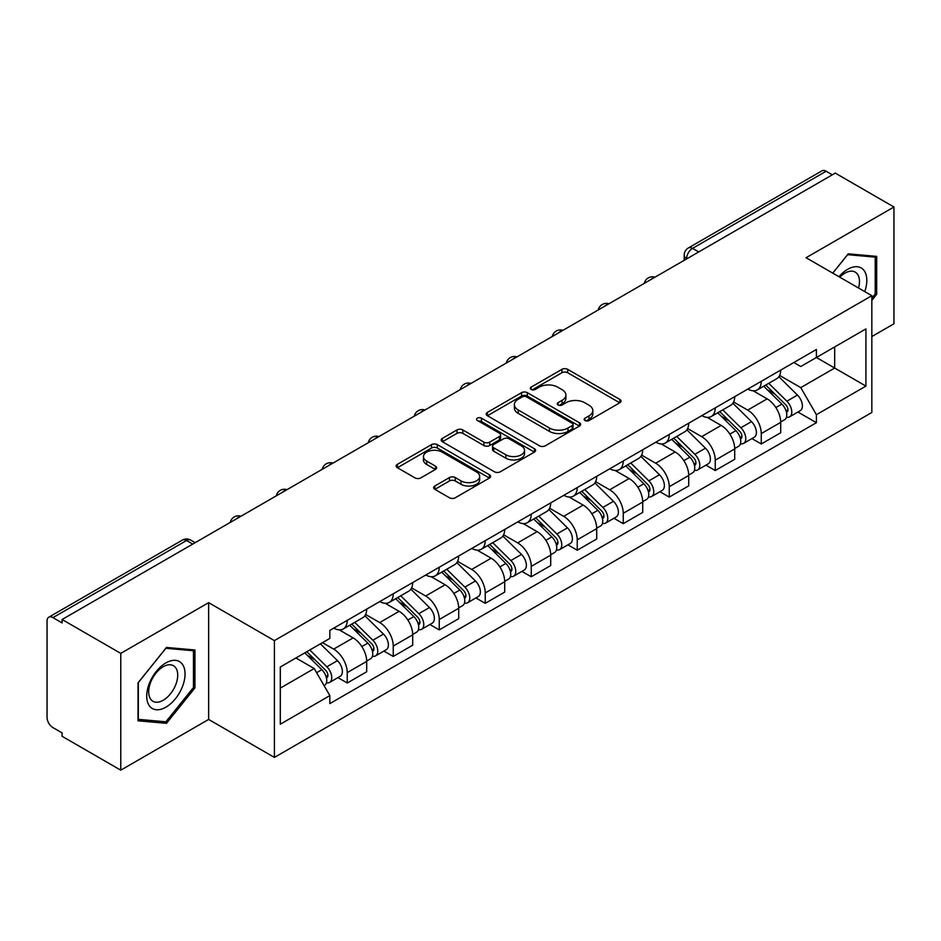 <?xml version="1.0" encoding="UTF-8"?>
<svg xmlns="http://www.w3.org/2000/svg" width="941" height="941" viewBox="0 0 941 941"><rect width="100%" height="100%" fill="white"/><g stroke="black" fill="none" stroke-linecap="round" stroke-linejoin="round"><path stroke-width="1.41" d="M584.996 420.533A2.87 1.659 0 0 0 589.054 420.533L619.801 402.772A4.093 2.364 0 0 0 621.001 401.101A4.093 2.364 0 0 0 619.801 399.431L567.705 369.354A4.093 2.364 0 0 0 561.918 369.354L531.159 387.116A2.87 1.659 0 0 0 530.324 388.28A2.87 1.659 0 0 0 531.159 389.445A2.87 1.659 0 0 0 535.217 389.445L539.193 387.151A13.103 7.563 0 0 1 557.719 387.151L562.059 389.656A13.103 7.563 0 0 1 565.894 395.008A13.103 7.563 0 0 1 562.059 400.348L558.084 402.654A2.87 1.659 0 0 0 557.237 403.818A2.87 1.659 0 0 0 558.084 404.995A2.87 1.659 0 0 0 562.13 404.995L566.106 402.689A13.103 7.563 0 0 1 584.632 402.689L588.972 405.195A13.103 7.563 0 0 1 592.818 410.547A13.103 7.563 0 0 1 588.972 415.898L584.996 418.192A2.87 1.659 0 0 0 584.161 419.357A2.87 1.659 0 0 0 584.996 420.533L584.996 418.192M434.848 486.003A4.093 2.364 0 0 0 433.648 487.673A4.093 2.364 0 0 0 434.848 489.344L449.469 497.777A4.093 2.364 0 0 0 455.256 497.777L489.402 478.063A4.093 2.364 0 0 0 490.602 476.393A4.093 2.364 0 0 0 489.402 474.723L437.306 444.634A4.093 2.364 0 0 0 431.519 444.634L397.361 464.36A4.093 2.364 0 0 0 396.161 466.03A4.093 2.364 0 0 0 397.361 467.701L415.016 477.887A4.093 2.364 0 0 0 420.803 477.887L435.424 469.453A4.093 2.364 0 0 0 436.624 467.783A4.093 2.364 0 0 0 435.424 466.113L426.673 461.055A10.951 6.316 0 0 1 423.462 456.585A10.951 6.316 0 0 1 430.225 450.751A10.951 6.316 0 0 1 442.152 452.115L476.452 471.923A10.951 6.316 0 0 1 479.663 476.393A10.951 6.316 0 0 1 472.9 482.227A10.951 6.316 0 0 1 460.972 480.863L455.256 477.558A4.093 2.364 0 0 0 449.469 477.558L434.848 486.003L434.848 489.344M274.407 640.609L208.643 602.652L120.766 653.383L62.094 619.507L835.267 173.109L893.95 206.996L806.072 257.728L871.837 295.686L274.407 640.609L274.407 757.411L871.837 412.487L871.837 295.686M539.487 445.811A4.093 2.364 0 0 0 545.274 445.811L579.421 426.085A4.093 2.364 0 0 0 580.621 424.415A4.093 2.364 0 0 0 579.421 422.744L527.325 392.668A4.093 2.364 0 0 0 521.537 392.668L487.379 412.381A4.093 2.364 0 0 0 486.179 414.052A4.093 2.364 0 0 0 487.379 415.722L539.487 445.811M478.546 421.156A2.87 1.659 0 0 1 481.451 421.556L481.451 418.145L534.417 448.728A4.093 2.364 0 0 1 535.617 450.398A4.093 2.364 0 0 1 534.417 452.068L500.259 471.794A4.093 2.364 0 0 1 494.472 471.794L442.376 441.717L442.376 438.377A4.093 2.364 0 0 0 441.176 440.047A4.093 2.364 0 0 0 442.376 441.717M442.376 438.377L456.985 429.931A4.093 2.364 0 0 1 462.784 429.931L483.909 442.129A4.093 2.364 0 0 0 489.696 442.129L499.389 436.53A4.093 2.364 0 0 0 500.588 434.86A4.093 2.364 0 0 0 499.389 433.189L477.393 420.486A2.87 1.659 0 0 1 476.558 419.321A2.87 1.659 0 0 1 478.322 417.792A2.87 1.659 0 0 1 481.451 418.145M120.766 653.383L120.766 770.173L62.094 736.297L62.094 732.886L52.943 727.616A8.34 4.811 -120 0 1 47.05 717.395L47.05 621.036A8.34 4.811 -120 0 1 48.779 617.214L182.354 540.099A8.34 4.811 60 0 1 186.53 540.51L52.943 617.625A8.34 4.811 -120 0 0 48.779 617.214M871.837 336.549L893.95 323.786L893.95 206.996M120.766 770.173L208.643 719.442L274.407 757.411M62.094 619.507L62.094 622.907L52.943 617.625M698.74 251.941L692.541 248.365A8.34 4.811 60 0 0 688.377 247.954L821.952 170.827A8.34 4.811 60 0 1 826.127 171.238L692.541 248.365A8.34 4.811 120 0 0 686.648 258.575L686.648 258.916M832.315 174.814L826.127 171.238M761.257 381.328A19.185 11.08 60 0 1 757.282 389.939L776.737 378.705A19.185 11.08 -120 0 0 780.712 370.095M733.627 401.983L747.683 410.1A19.185 11.08 60 0 1 761.257 433.589L780.712 422.356A19.185 11.08 -120 0 0 767.15 398.866L753.223 390.821M780.712 422.356L780.712 432.742L761.257 443.976L751.918 438.588M757.282 389.939A19.185 11.08 60 0 1 747.836 389.068M761.257 433.589L761.257 443.976M715.254 407.888A19.185 11.08 60 0 1 711.278 416.498L730.745 405.265A19.185 11.08 -120 0 0 734.709 396.643M705.915 465.148L715.254 470.535L734.709 459.302L734.709 448.916A19.185 11.08 -120 0 0 721.147 425.426L707.22 417.381M711.278 416.498A19.185 11.08 60 0 1 701.833 415.628M687.636 428.543L701.692 436.659A19.185 11.08 60 0 1 715.254 460.149L715.254 470.535M669.251 434.448A19.185 11.08 60 0 1 665.275 443.058L684.742 431.813A19.185 11.08 -120 0 0 688.706 423.203M659.923 491.708L669.251 497.095L688.718 485.862L688.718 475.476A19.185 11.08 -120 0 0 675.144 451.974L661.217 443.94M665.275 443.058A19.185 11.08 60 0 1 655.83 442.188M641.633 455.103L655.689 463.219A19.185 11.08 60 0 1 669.251 486.709L669.251 497.095M623.248 461.008A19.185 11.08 60 0 1 619.272 469.618L638.739 458.373A19.185 11.08 -120 0 0 642.715 449.763M613.92 518.268L623.248 523.655L642.715 512.422L642.715 502.035A19.185 11.08 -120 0 0 629.141 478.534L615.214 470.5M619.272 469.618A19.185 11.08 60 0 1 609.827 468.747M595.629 481.663L609.686 489.779A19.185 11.08 60 0 1 623.248 513.268L623.248 523.655M577.245 487.556A19.185 11.08 60 0 1 573.269 496.178L592.736 484.933A19.185 11.08 -120 0 0 596.712 476.322M567.917 544.827L577.245 550.214L596.712 538.981L596.712 528.595A19.185 11.08 -120 0 0 583.149 505.094L569.211 497.06M573.269 496.178A19.185 11.08 60 0 1 563.835 495.307M549.626 508.222L563.683 516.338A19.185 11.08 60 0 1 577.245 539.828L577.245 550.214M531.242 514.115A19.185 11.08 60 0 1 527.278 522.726L546.733 511.492A19.185 11.08 -120 0 0 550.708 502.882M521.914 571.387L531.242 576.774L550.708 565.541L550.708 555.155A19.185 11.08 -120 0 0 537.146 531.653L523.208 523.608M527.278 522.726A19.185 11.08 60 0 1 517.832 521.867M503.623 534.782L517.679 542.886A19.185 11.08 60 0 1 531.242 566.388L531.242 576.774M485.238 540.675A19.185 11.08 60 0 1 481.274 549.285L500.73 538.052A19.185 11.08 -120 0 0 504.705 529.442M475.911 597.947L485.238 603.334L504.705 592.089L504.705 581.714A19.185 11.08 -120 0 0 491.143 558.213L477.216 550.167M481.274 549.285A19.185 11.08 60 0 1 471.829 548.427M457.62 561.33L471.676 569.446A19.185 11.08 60 0 1 485.238 592.948L485.238 603.334M439.247 567.235A19.185 11.08 60 0 1 435.271 575.845L454.726 564.612A19.185 11.08 -120 0 0 458.702 556.002M429.908 624.506L439.247 629.894L458.702 618.649L458.702 608.262A19.185 11.08 -120 0 0 445.14 584.773L431.213 576.727M435.271 575.845A19.185 11.08 60 0 1 425.826 574.986M411.617 587.89L425.673 596.006A19.185 11.08 60 0 1 439.247 619.507L439.247 629.894M393.244 593.795A19.185 11.08 60 0 1 389.268 602.405L408.735 591.171A19.185 11.08 -120 0 0 412.699 582.561M383.904 651.066L393.244 656.453L412.699 645.208L412.699 634.822A19.185 11.08 -120 0 0 399.137 611.332L385.21 603.287M389.268 602.405A19.185 11.08 60 0 1 379.823 601.546M365.626 614.449L379.682 622.566A19.185 11.08 60 0 1 393.244 646.067L393.244 656.453M347.241 620.354A19.185 11.08 60 0 1 343.265 628.964L362.732 617.731A19.185 11.08 -120 0 0 366.696 609.121M337.913 677.614L347.241 683.001L366.696 671.768L366.696 661.382A19.185 11.08 -120 0 0 353.134 637.892L339.207 629.847M343.265 628.964A19.185 11.08 60 0 1 333.82 628.106M322.469 642.656L333.679 649.125A19.185 11.08 60 0 1 347.241 672.627L347.241 683.001M793.839 362.508L800.767 366.52L865.932 328.891L834.679 346.935L834.679 368.049L800.767 387.621L779.63 375.424M280.3 688.118L314.212 668.533L329.844 695.611L280.3 724.205L280.3 667.004L329.844 638.398L329.844 630.399L816.4 349.487L816.4 357.486L865.932 386.092L816.4 414.699L800.767 387.621M865.932 328.891L865.932 386.092M329.844 695.611L329.844 703.609L816.4 422.697L816.4 414.699M871.837 300.367L876.694 294.321L876.694 256.375L848.241 253.835L832.738 273.125M208.643 602.652L208.643 719.442M138.021 720.794L166.475 723.335L194.928 687.93L194.928 649.996L166.475 647.443L138.021 682.848L138.021 720.794M314.212 668.533L295.933 657.982M797.921 412.029L816.4 422.697M875.224 293.463L876.694 294.321M163.475 721.594L166.475 723.335M193.458 687.083L194.928 687.93M586.137 420.933L588.972 419.298A13.103 7.563 0 0 0 592.818 413.958L592.818 410.547M565.894 395.008L565.894 398.408A13.103 7.563 0 0 1 562.059 403.76L559.225 405.395M619.743 402.807L567.705 372.754A4.093 2.364 0 0 0 561.918 372.754L532.3 389.856M579.374 426.12L527.325 396.067A4.093 2.364 0 0 0 521.537 396.067L487.438 415.757M572.187 425.591A2.87 1.659 0 0 0 573.034 424.415A2.87 1.659 0 0 0 572.187 423.25L526.454 396.843A2.87 1.659 0 0 0 522.408 396.843L518.209 399.266A13.103 7.563 0 0 0 514.374 404.618A13.103 7.563 0 0 0 518.209 409.958L549.462 428.014A13.103 7.563 0 0 0 567.988 428.014L572.187 425.591L572.187 428.99A2.87 1.659 0 0 0 573.034 427.826L573.034 424.415M514.374 404.618L514.374 408.018A13.103 7.563 0 0 0 518.209 413.37L518.209 409.958M572.187 428.99L567.988 431.413A13.103 7.563 0 0 1 549.462 431.413L518.209 413.37M442.423 441.741L456.985 433.342L456.985 429.931M500.588 434.86L500.588 438.271A4.093 2.364 0 0 1 499.389 439.941L489.696 445.54A4.093 2.364 0 0 1 483.909 445.54L462.784 433.342A4.093 2.364 0 0 0 456.985 433.342M481.451 421.556L534.359 452.103M505.835 454.785A10.951 6.316 0 0 0 517.762 456.162A10.951 6.316 0 0 0 524.525 450.316A10.951 6.316 0 0 0 521.314 445.846L509.234 438.871A4.093 2.364 0 0 0 503.447 438.871L493.754 444.47A4.093 2.364 0 0 0 492.555 446.14A4.093 2.364 0 0 0 493.754 447.81L505.835 454.785L505.835 458.196A10.951 6.316 0 0 0 517.762 459.561A10.951 6.316 0 0 0 524.525 453.727L524.525 450.316M492.555 446.14L492.555 449.551A4.093 2.364 0 0 0 493.754 451.221L493.754 447.81M505.835 458.196L493.754 451.221M479.663 476.393L479.663 479.792A10.951 6.316 0 0 1 472.9 485.638A10.951 6.316 0 0 1 460.972 484.262L455.256 480.969A4.093 2.364 0 0 0 449.469 480.969L434.907 489.367M423.462 456.585L423.462 459.996A10.951 6.316 0 0 0 426.673 464.466L426.673 461.055M435.377 469.488L426.673 464.466M489.402 474.723L489.402 478.063L437.306 448.045A4.093 2.364 0 0 0 431.519 448.045L397.42 467.736M763.727 386.21L781.853 404.089A10.422 6.022 60 0 1 784.606 419.721L780.712 421.968M767.338 389.774L775.019 394.22M765.739 385.057L785.582 404.63A4.999 2.894 60 0 1 786.899 412.134A4.999 2.894 60 0 1 786.453 412.311M768.738 383.316L786.864 401.195A10.422 6.022 60 0 1 789.617 416.828A10.422 6.022 60 0 1 786.464 417.169M778.877 376.718L797.474 395.067A10.422 6.022 60 0 1 800.226 410.699L789.617 416.828M717.724 412.77L735.85 430.649A10.422 6.022 60 0 1 738.603 446.281L734.709 448.528M721.347 416.334L729.028 420.768M719.736 411.617L739.579 431.19A4.999 2.894 60 0 1 740.896 438.694A4.999 2.894 60 0 1 740.449 438.871M722.735 409.876L740.861 427.755A10.422 6.022 60 0 1 743.613 443.387A10.422 6.022 60 0 1 740.461 443.717M732.886 403.277L751.483 421.627A10.422 6.022 60 0 1 754.223 437.259L743.613 443.387M671.721 439.329L689.847 457.208A10.422 6.022 60 0 1 692.6 472.841L688.706 475.087M675.344 442.893L683.025 447.328M673.732 438.177L693.576 457.749A4.999 2.894 60 0 1 694.905 465.254A4.999 2.894 60 0 1 694.446 465.43M676.744 436.436L694.858 454.315A10.422 6.022 60 0 1 697.61 469.947A10.422 6.022 60 0 1 694.458 470.277M686.883 429.837L705.479 448.187A10.422 6.022 60 0 1 708.232 463.819L697.61 469.947M864.744 291.592A27.101 15.656 120 0 0 864.25 270.785A27.101 15.656 120 0 0 838.972 276.713M858.533 288.005A20.526 11.845 120 0 0 857.533 274.254A20.526 11.845 120 0 0 855.228 272.114A20.526 11.845 120 0 0 839.807 277.195M832.797 273.149L847.653 254.67L875.224 257.14L875.224 293.898L871.837 298.121M873.401 256.081L875.224 257.14M182.483 664.405A27.101 15.656 120 0 0 156.3 671.415A27.101 15.656 120 0 0 149.29 705.703A27.101 15.656 120 0 0 175.473 698.681A27.101 15.656 120 0 0 182.483 664.405M175.767 667.863A20.526 11.845 120 0 0 173.462 665.722A20.526 11.845 120 0 0 154.359 675.309A20.526 11.845 120 0 0 150.631 699.128A20.526 11.845 120 0 0 152.936 701.268A20.526 11.845 120 0 0 172.038 691.694A20.526 11.845 120 0 0 175.767 667.863M165.887 721.806L138.315 719.347L138.315 682.59L165.887 648.29L193.458 650.749L193.458 687.506L165.887 721.806M191.635 649.69L193.458 650.749M625.73 465.889L643.844 483.768A10.422 6.022 60 0 1 646.596 499.4L642.703 501.647M629.341 469.453L637.022 473.888M627.729 464.725L647.584 484.309A4.999 2.894 60 0 1 648.902 491.814A4.999 2.894 60 0 1 648.443 491.99M630.741 462.996L648.855 480.875A10.422 6.022 60 0 1 651.607 496.507A10.422 6.022 60 0 1 648.467 496.836M640.88 456.397L659.476 474.746A10.422 6.022 60 0 1 662.229 490.379L651.607 496.507M579.727 492.449L597.841 510.328A10.422 6.022 60 0 1 600.593 525.96L596.7 528.207M583.338 496.013L591.019 500.447M581.738 491.284L601.581 510.869A4.999 2.894 60 0 1 602.899 518.373A4.999 2.894 60 0 1 602.44 518.55M584.737 489.555L602.863 507.434A10.422 6.022 60 0 1 605.604 523.067A10.422 6.022 60 0 1 602.463 523.396M594.877 482.956L613.473 501.306A10.422 6.022 60 0 1 616.226 516.938L605.604 523.067M533.723 519.009L551.838 536.888A10.422 6.022 60 0 1 554.59 552.52L550.708 554.767M537.335 522.573L545.015 527.007M535.735 517.844L555.578 537.429A4.999 2.894 60 0 1 556.896 544.933A4.999 2.894 60 0 1 556.437 545.11M538.734 516.115L556.86 533.994A10.422 6.022 60 0 1 559.601 549.626A10.422 6.022 60 0 1 556.46 549.956M548.874 509.516L567.47 527.866A10.422 6.022 60 0 1 570.222 543.498L559.601 549.626M487.72 545.568L505.846 563.447A10.422 6.022 60 0 1 508.587 579.08L504.705 581.326M491.331 549.132L499.012 553.567M489.732 544.404L509.575 563.988A4.999 2.894 60 0 1 510.892 571.481A4.999 2.894 60 0 1 510.434 571.669M492.731 542.675L510.857 560.554A10.422 6.022 60 0 1 513.61 576.186A10.422 6.022 60 0 1 510.457 576.515M502.87 536.076L521.467 554.425A10.422 6.022 60 0 1 524.219 570.058L513.61 576.186M441.717 572.128L459.843 590.007A10.422 6.022 60 0 1 462.596 605.639L458.702 607.886M445.328 575.692L453.009 580.126M443.729 570.964L463.572 590.548A4.999 2.894 60 0 1 464.889 598.041A4.999 2.894 60 0 1 464.442 598.229M446.728 569.234L464.854 587.113A10.422 6.022 60 0 1 467.606 602.746A10.422 6.022 60 0 1 464.454 603.075M456.867 562.636L475.464 580.985A10.422 6.022 60 0 1 478.216 596.606L467.606 602.746M395.714 598.688L413.84 616.567A10.422 6.022 60 0 1 416.592 632.187L412.699 634.434M399.325 602.252L407.018 606.686M397.725 597.523L417.569 617.096A4.999 2.894 60 0 1 418.886 624.601A4.999 2.894 60 0 1 418.439 624.789M400.725 595.794L418.851 613.673A10.422 6.022 60 0 1 421.603 629.294A10.422 6.022 60 0 1 418.451 629.635M410.876 589.195L429.472 607.545A10.422 6.022 60 0 1 432.213 623.165L421.603 629.294M349.711 625.247L367.837 643.126A10.422 6.022 60 0 1 370.589 658.747L366.696 660.994M353.334 628.811L361.015 633.246M351.722 624.083L371.566 643.656A4.999 2.894 60 0 1 372.895 651.16A4.999 2.894 60 0 1 372.436 651.348M354.733 622.354L372.848 640.221A10.422 6.022 60 0 1 375.6 655.853A10.422 6.022 60 0 1 372.448 656.195M364.873 615.755L383.469 634.093A10.422 6.022 60 0 1 386.222 649.725L375.6 655.853M304.79 652.866L321.834 669.674A10.422 6.022 60 0 1 324.586 685.307L324.069 685.613M307.331 655.371L315.012 659.806M306.801 651.701L325.562 670.215A4.999 2.894 60 0 1 326.892 677.72A4.999 2.894 60 0 1 326.433 677.908M309.801 649.972L326.845 666.781A10.422 6.022 60 0 1 329.597 682.413A10.422 6.022 60 0 1 326.445 682.754M320.422 643.844L337.466 660.653A10.422 6.022 60 0 1 340.219 676.285L329.597 682.413M686.942 258.751L686.648 258.575A8.34 4.811 0 0 1 684.201 255.176L684.201 260.328M393.244 646.067L412.699 634.822M439.247 619.507L458.702 608.262M485.238 592.948L504.705 581.714M531.242 566.388L550.708 555.155M577.245 539.828L596.712 528.595M623.248 513.268L642.715 502.035M669.251 486.709L688.718 475.476M715.254 460.149L734.709 448.916M347.241 672.627L366.696 661.382M333.679 649.125L353.134 637.892M379.682 622.566L399.137 611.332M425.673 596.006L445.14 584.773M471.676 569.446L491.143 558.213M517.679 542.886L537.146 531.653M563.683 516.338L583.149 505.094M609.686 489.779L629.141 478.534M655.689 463.219L675.144 451.974M701.692 436.659L721.147 425.426M747.683 410.1L767.15 398.866M654.289 277.607A8.34 4.811 120 0 0 650.596 279.724M608.286 304.166A8.34 4.811 120 0 0 604.604 306.284M562.283 330.714A8.34 4.811 120 0 0 558.601 332.843M516.28 357.274A8.34 4.811 120 0 0 512.598 359.403M470.277 383.834A8.34 4.811 120 0 0 466.595 385.963M424.273 410.394A8.34 4.811 120 0 0 420.592 412.523M378.27 436.953A8.34 4.811 120 0 0 374.589 439.082M332.267 463.513A8.34 4.811 120 0 0 328.585 465.642M286.276 490.073A8.34 4.811 120 0 0 282.594 492.202M240.273 516.633A8.34 4.811 120 0 0 236.591 518.762M192.717 544.086L186.53 540.51A8.34 4.811 120 0 1 190.694 540.099A8.34 8.34 0 0 0 182.354 540.099M588.972 419.298L588.972 415.898M558.084 404.995L558.084 402.654M562.059 403.76L562.059 400.348M531.159 389.445L531.159 387.116M561.918 372.754L561.918 369.354M567.705 372.754L567.705 369.354M619.801 402.772L619.801 399.431M487.379 415.722L487.379 412.381M521.537 396.067L521.537 392.668M527.325 396.067L527.325 392.668M579.421 426.085L579.421 422.744M549.462 431.413L549.462 428.014M567.988 431.413L567.988 428.014M462.784 433.342L462.784 429.931M483.909 445.54L483.909 442.129M489.696 445.54L489.696 442.129M499.389 439.941L499.389 436.53M534.417 452.068L534.417 448.728M449.469 480.969L449.469 477.558M455.256 480.969L455.256 477.558M460.972 484.262L460.972 480.863M435.424 469.453L435.424 466.113M397.361 467.701L397.361 464.36M431.519 448.045L431.519 444.634M437.306 448.045L437.306 444.634M781.853 404.089L775.866 407.547M787.935 409.841L786.064 410.923M797.474 395.067L786.864 401.195M735.85 430.649L729.863 434.107M741.943 436.401L740.061 437.483M751.483 421.627L740.861 427.755M689.847 457.208L683.86 460.667M695.94 462.96L694.058 464.042M705.479 448.187L694.858 454.315M643.844 483.768L637.857 487.226M649.937 489.52L648.055 490.602M659.476 474.746L648.855 480.875M597.841 510.328L591.854 513.786M603.934 516.08L602.052 517.162M613.473 501.306L602.863 507.434M551.838 536.888L545.851 540.346M557.931 542.639L556.049 543.722M567.47 527.866L556.86 533.994M505.846 563.447L499.859 566.905M511.928 569.199L510.057 570.281M521.467 554.425L510.857 560.554M459.843 590.007L453.856 593.465M465.924 595.759L464.054 596.841M475.464 580.985L464.854 587.113M413.84 616.567L407.853 620.025M419.933 622.319L418.051 623.401M429.472 607.545L418.851 613.673M367.837 643.126L361.85 646.573M373.93 648.867L372.048 649.96M383.469 634.093L372.848 640.221M321.834 669.674L316.611 672.697M327.927 675.426L326.045 676.52M337.466 660.653L326.845 666.781M654.995 277.195A8.34 8.34 0 0 0 644.291 283.37M608.992 303.755A8.34 8.34 0 0 0 598.288 309.93M562.989 330.315A8.34 8.34 0 0 0 552.285 336.49M516.985 356.874A8.34 8.34 0 0 0 506.282 363.05M470.982 383.434A8.34 8.34 0 0 0 460.278 389.609M424.979 409.982A8.34 8.34 0 0 0 414.287 416.169M378.988 436.542A8.34 8.34 0 0 0 368.284 442.729M332.985 463.101A8.34 8.34 0 0 0 322.281 469.288M286.981 489.661A8.34 8.34 0 0 0 276.278 495.836M240.978 516.221A8.34 8.34 0 0 0 230.274 522.396M195.163 542.675L190.694 540.099M688.377 247.954A8.34 8.34 0 0 0 684.201 255.176"/></g></svg>
